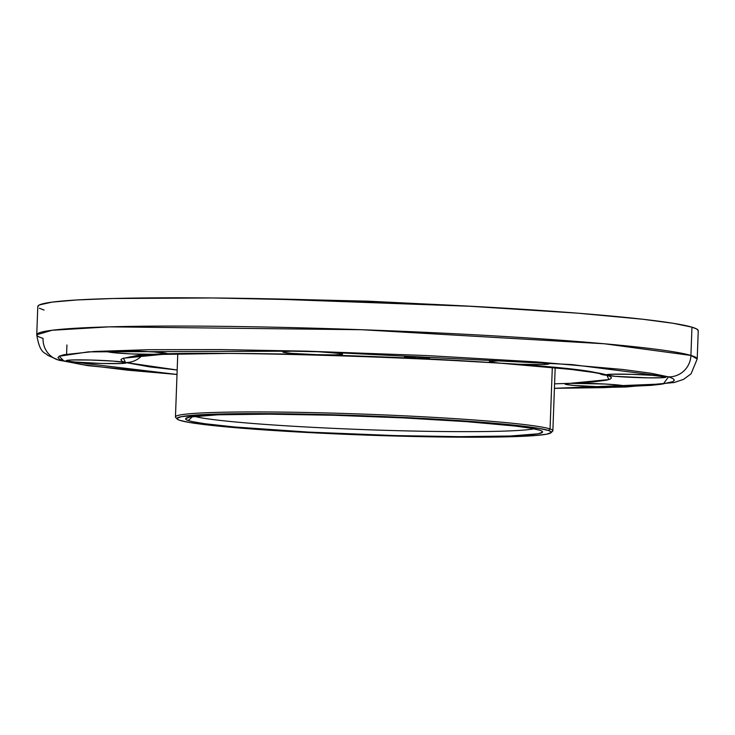 <?xml version="1.0" encoding="UTF-8"?>
<svg xmlns="http://www.w3.org/2000/svg" width="735" height="735" viewBox="0 0 735 735"><rect width="100%" height="100%" fill="white"/><g stroke="black" fill="none" stroke-linecap="round" stroke-linejoin="round"><path stroke-width="1.1" d="M404.645 357.329L416.975 358.303L429.562 358.12A12.587 0.643 2.1 0 1 418.206 358.34A12.587 0.643 2.1 0 1 404.645 357.329A12.587 0.643 2.1 0 1 404.406 357.192A12.587 0.643 2.1 0 1 415.771 356.971A12.587 0.643 2.1 0 1 429.323 357.982A12.587 0.643 2.1 0 1 429.562 358.12L416.993 357.008L404.645 357.329M66.922 360.977L66.94 360.37L66.352 360.655L66.922 360.977L75.089 362.061L102.036 363.467L121.064 363.513L126.108 362.842A29.896 1.534 2.1 0 1 99.115 363.384A29.896 1.534 2.1 0 1 66.922 360.977A29.896 1.534 2.1 0 1 66.352 360.655A29.896 1.534 2.1 0 1 93.336 360.113A29.896 1.534 2.1 0 1 125.538 362.52A29.896 1.534 2.1 0 1 126.108 362.842L125.538 362.52A22.032 21.572 -73.5 0 0 141.763 355.768A22.032 21.572 106.5 0 1 125.538 362.52L112.85 361.078L90.423 360.031L71.396 359.985L66.931 360.38L66.922 360.977M108.164 351.872L108.192 351.266L107.595 351.55L108.164 351.872L113.466 352.681L131.62 353.939L162.306 354.408A29.896 1.534 2.1 0 1 131.62 353.939A29.896 1.534 2.1 0 1 108.164 351.872A29.896 1.534 2.1 0 1 107.595 351.55A29.896 1.534 2.1 0 1 134.588 351.008A29.896 1.534 2.1 0 1 166.781 353.416A29.896 1.534 2.1 0 1 167.35 353.737A29.896 1.534 2.1 0 1 162.306 354.408L123.406 358.184L125.538 362.52L149.738 366.894L177.181 369.999L125.538 362.52L122.019 361.17L120.862 359.893L122.056 358.698L131.473 356.622L165.072 354.242L167.35 353.737L166.781 353.416L154.093 351.973L131.666 350.926L112.648 350.88L108.174 351.275L108.164 351.872M283.379 352.267L283.407 351.67L282.81 351.955L285.079 352.625L291.547 353.36L318.494 354.766A29.896 1.534 2.1 0 1 283.379 352.267A29.896 1.534 2.1 0 1 282.81 351.946A29.896 1.534 2.1 0 1 309.802 351.413A29.896 1.534 2.1 0 1 341.995 353.82A29.896 1.534 2.1 0 1 342.565 354.141A29.896 1.534 2.1 0 1 318.494 354.766C248.494 353.076 196.429 352.956 162.306 354.408L230.037 353.406L333.8 354.904L341.986 354.417L342.565 354.141L341.995 353.82L340.305 353.471L318.54 351.753L291.575 351.183L283.388 351.67L283.379 352.267M489.923 361.942L489.951 361.344L489.923 361.942L491.623 362.291L502.621 363.384A29.896 1.534 2.1 0 1 489.923 361.942A29.896 1.534 2.1 0 1 489.354 361.62L489.923 361.942M548.54 363.494A29.896 1.534 2.1 0 1 549.109 363.816A29.896 1.534 2.1 0 1 533.288 364.588A29.896 1.534 2.1 0 1 502.621 363.384C451.051 359.672 389.679 356.797 318.494 354.766L414.209 358.267L519.213 364.257L542.32 364.542L549.082 363.733L540.381 362.41L519.259 361.179L498.128 360.857L489.354 361.62A29.896 1.534 2.1 0 1 516.347 361.087A29.896 1.534 2.1 0 1 548.54 363.494M130.775 357.228C145.383 346.139 575.68 360.848 601.368 374.363A22.032 21.572 -73.5 0 0 606.816 375.227L606.834 374.62L606.246 374.905L606.816 375.227C601.928 372.397 567.19 368.456 502.621 363.384L570.25 369.337L592.888 372.351L614.975 376.311L647.535 377.836L660.949 377.762L666.002 377.092A29.896 1.534 2.1 0 1 639.009 377.634A29.896 1.534 2.1 0 1 606.816 375.227A22.032 21.572 106.5 0 1 601.046 374.262M665.432 376.77A29.896 1.534 2.1 0 1 666.002 377.092L652.735 375.328L630.318 374.28L611.29 374.234L606.825 374.62L606.816 375.227A29.896 1.534 2.1 0 1 606.246 374.905A29.896 1.534 2.1 0 1 633.23 374.363A29.896 1.534 2.1 0 1 665.432 376.77M565.564 384.331L565.592 383.725L564.995 384.01L565.564 384.331L573.732 385.416L600.679 386.821L619.706 386.867L624.75 386.197A29.896 1.534 2.1 0 1 597.766 386.739A29.896 1.534 2.1 0 1 565.564 384.331A29.896 1.534 2.1 0 1 564.995 384.01A29.896 1.534 2.1 0 1 570.048 383.339L565.573 383.734L565.564 384.331M624.18 385.875A29.896 1.534 2.1 0 1 624.75 386.197L618.888 385.066L604.96 384.028L570.048 383.339L592.75 381.989L606.742 380.142L610.289 379.049L611.492 377.854L610.326 376.577L606.816 375.227L608.947 379.563L570.048 383.339A29.896 1.534 2.1 0 1 600.725 383.808A29.896 1.534 2.1 0 1 624.18 385.875M698.25 330.704L696.688 328.986L691.957 327.167L690.918 355.437A22.032 21.572 106.5 0 1 668.51 376.853L651.017 373.242L622.573 369.457L537.607 361.978L426.53 355.547L306.274 351.146L221.088 349.594L148.397 349.704L94.457 351.459L63.927 354.72L59.461 356.089L57.955 357.587L59.425 359.194L63.835 360.894L81.337 364.505L127.771 370.192L177.016 374.464L63.835 360.894A22.032 21.572 106.5 0 1 58.074 359.939A22.032 21.572 -73.5 0 0 63.835 360.894L59.158 356.254L88.365 351.854L306.274 351.146L572.106 364.615L668.51 376.853A22.032 21.572 -73.5 0 0 690.918 355.437L604.446 343.778L361.758 329.73L109.294 326.845L52.066 330.263L36.75 334.774A330.456 16.96 2.1 0 1 335.041 328.83A330.456 16.96 2.1 0 1 690.918 355.437L691.957 327.167A330.456 16.96 -177.9 0 0 336.079 300.56A330.456 16.96 -177.9 0 0 37.788 306.513L36.75 334.774C39.984 355.051 45.781 352.267 47.545 355.253L58.387 360.031L87.575 365.607L177.016 374.51M58.074 359.939A22.032 21.572 106.5 0 1 43.043 338.339A330.456 16.96 2.1 0 1 36.75 334.774M470.685 306.256L368.41 301.194L267.283 298.768M554.42 388.346L626.082 386.996L674.114 382.522L683.559 379.361L691.047 373.839L697.212 358.992L690.918 355.437A330.456 16.96 2.1 0 1 697.212 358.992L698.25 330.732A330.456 16.96 -177.9 0 0 691.957 327.167L673.205 323.299L642.73 319.247L577.701 313.174L464.116 305.898L335.895 300.551L212.562 297.96L112.905 298.511L76.899 299.963L52.075 302.122L39.396 304.924L37.788 306.532M39.35 308.25L44.082 310.069M668.51 376.853L663.319 383.946L554.42 388.3L604.28 387.639L650.842 385.361L661.05 384.267L672.883 381.658L674.39 380.16L672.929 378.553L668.51 376.853M554.585 383.835L570.048 383.339L554.585 383.835M177.76 353.985L175.454 416.92A188.831 9.693 2.1 0 1 348.05 413.584A188.831 9.693 2.1 0 1 550.056 428.974A188.831 9.693 -177.9 0 0 343.227 413.438A188.831 9.693 -177.9 0 0 175.683 417.425L177.199 419.051A187.26 9.61 2.1 0 1 343.346 415.091A187.26 9.61 2.1 0 1 548.448 430.499L550.056 428.974L552.307 367.537L550.056 428.974A188.831 9.693 2.1 0 1 552.867 430.756A188.831 9.693 2.1 0 1 551.158 431.978M550.965 432.759L552.591 431.243A188.831 9.693 -177.9 0 0 550.056 428.974L548.448 430.499A187.26 9.61 2.1 0 1 550.965 432.759A187.26 9.61 2.1 0 1 375.282 435.414A187.26 9.61 2.1 0 1 179.753 420.319L177.493 419.299L177.025 418.344L181.481 416.635L211 414.283L263.828 413.621L350.145 415.312L422.625 418.417L486.193 422.588L511.514 424.876L538.626 428.321L548.448 430.499L550.717 431.518L551.186 432.474L546.73 434.183L535.255 435.561L505.919 436.875L448.405 437.077L378.056 435.506L323.281 433.301L256.506 429.341L206.103 424.784L189.575 422.496L179.753 420.319A187.26 9.61 2.1 0 1 177.199 419.051M194.389 416.359A173.883 8.921 -177.9 0 0 363.944 429.617A173.883 8.921 -177.9 0 0 534.014 428.817A173.883 8.921 2.1 0 1 363.944 429.617A173.883 8.921 2.1 0 1 194.389 416.359M188.279 420.558L192.414 416.626L188.279 420.558L192.129 421.578L204.762 423.718L234.961 427.017L308.287 432.079L394.796 435.57L459.742 436.654L510.127 436.02L538.286 433.779L542.531 432.152L542.09 431.234L539.931 430.26A178.605 9.169 2.1 0 1 542.366 431.473A178.605 9.169 2.1 0 1 383.9 435.249A178.605 9.169 2.1 0 1 188.279 420.558A178.605 9.169 2.1 0 1 185.872 418.399A178.605 9.169 2.1 0 1 353.443 415.863A178.605 9.169 2.1 0 1 539.931 430.26L530.56 428.183L514.794 426.006L466.725 421.66L403.037 417.884L333.414 415.247L268.468 414.173L218.075 414.797L189.915 417.039L185.67 418.665L186.12 419.584L188.279 420.558M263.791 298.704L473.423 306.394M66.931 344.954L66.591 354.196M555.173 367.822L552.867 430.756"/></g></svg>
